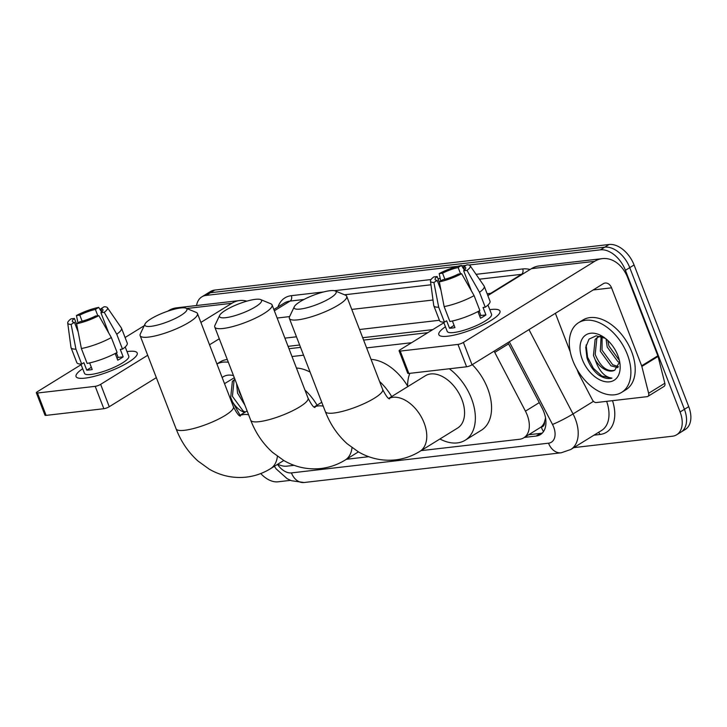 <?xml version="1.0" encoding="UTF-8"?>
<svg xmlns="http://www.w3.org/2000/svg" width="727" height="727" viewBox="0 0 727 727"><rect width="100%" height="100%" fill="white"/><g stroke="black" fill="none" stroke-linecap="round" stroke-linejoin="round"><path stroke-width="1.09" d="M544.532 421.933A24.582 15.531 58.3 0 1 540.988 427.094L541.27 427.058A8.197 5.18 -121.7 0 0 544.532 421.933L545.532 417.907M427.821 332.675L363.609 340.091M300.56 347.379L288.992 348.715M421.033 450.649L519.487 439.272A24.582 15.531 -121.7 0 0 523.776 437.818L540.988 427.094M277.787 464.199A24.582 15.531 -121.7 0 0 286.929 466.152L294.117 465.316M411.582 342.708L366.617 347.897M303.568 355.185L292 356.53M523.776 437.818A24.582 15.531 -121.7 0 0 525.448 411.164L494.751 352.404A24.582 15.531 -121.7 0 0 494.078 351.168M346.406 459.273L368.743 456.692M468.906 265.037L600.457 249.834A24.582 15.531 58.3 0 1 625.429 270.308L680.09 411.973L684.416 409.31A24.582 15.531 58.3 0 1 680.99 432.102A24.582 15.531 58.3 0 0 684.416 409.31L629.746 267.645L684.416 409.31L688.733 406.638A24.582 15.531 58.3 0 1 685.307 429.439L676.664 434.773A24.582 15.531 58.3 0 1 672.384 436.227L573.812 447.623M600.457 249.834L604.773 247.162A24.582 15.531 58.3 0 1 629.746 267.645A24.582 15.531 58.3 0 0 604.773 247.162L210.43 292.736L604.773 247.162L609.099 244.49A24.582 15.531 58.3 0 1 634.071 264.973L688.733 406.638M196.544 305.531A24.582 15.531 58.3 0 1 201.824 296.861L206.141 294.199A24.582 15.531 58.3 0 1 210.43 292.736A24.582 15.531 58.3 0 0 206.141 294.199L210.466 291.527A24.582 15.531 58.3 0 1 214.747 290.073L609.099 244.49M201.824 296.861A24.582 15.531 58.3 0 1 206.105 295.407L457.692 266.327M290.509 480.365L278.032 481.81A24.582 15.531 58.3 0 1 260.72 473.559M680.09 411.973A24.582 15.531 58.3 0 1 676.664 434.773M461.718 265.864L466.025 265.364M524.431 437.409L536.099 436.064A24.582 15.531 -121.7 0 0 540.388 434.601A24.582 15.531 -121.7 0 0 542.06 407.947L507.928 342.617M432.774 329.613L362.691 337.719M299.642 344.998L288.065 346.343M542.369 432.983A24.582 15.531 58.3 0 1 540.425 433.392L528.756 434.737M222.162 377.549A26.708 16.885 58.3 0 1 233.494 375.605M234.312 377.722L224.525 383.656M234.957 379.376L234.085 380.312L232.413 396.324L243.063 410.909L245.299 412.036M234.894 379.212L232.367 381.366L230.704 397.378L232.486 401.777A18.511 11.705 58.3 0 0 244.645 412.445M238.392 388.282L239.274 392.08L242.609 399.214M236.593 383.629L237.565 393.143L244.917 405.203M240.183 415.417L232.486 401.777M216.928 363.982A40.966 25.89 58.3 0 1 228.351 362.255M216.91 363.936L220.136 361.946A40.966 25.89 58.3 0 1 227.287 359.511M85.032 378.131A32.77 7.215 158.9 0 1 79.507 378.276A32.77 7.215 158.9 0 1 82.678 368.707A32.77 7.215 158.9 0 0 76.062 376.586A32.77 7.215 158.9 0 0 85.032 378.131A32.77 7.215 158.9 0 0 135.795 356.557A32.77 7.215 158.9 0 0 128.243 351.441A32.77 7.215 158.9 0 1 137.212 352.986A32.77 7.215 158.9 0 1 119.628 367.026A32.77 7.215 158.9 0 1 85.032 378.131M127.016 351.595A32.77 7.215 158.9 0 1 128.243 351.441A32.77 7.215 158.9 0 0 127.016 351.595M246.871 301.151A32.77 24.354 83.4 0 0 239.637 300.551L176.452 307.848A32.77 24.354 83.4 0 0 168.709 310.583L167.664 311.22M239.637 300.551A32.77 24.354 83.4 0 0 231.886 303.277L200.888 322.424M144.237 325.696L125.089 337.519M81.124 364.681L37.45 391.662A4.098 0.9 -21.1 0 0 36.35 392.816A4.098 0.9 -21.1 0 0 37.468 393.016L46.101 415.381A4.098 0.9 158.9 0 1 44.983 415.19L36.35 392.816M95.21 386.337A4.098 0.9 -21.1 0 0 100.635 384.356L109.259 406.72A4.098 0.9 158.9 0 1 103.834 408.71L95.21 386.337L37.468 393.016M147.708 355.276L100.635 384.356M103.834 408.71L46.101 415.381M109.259 406.72L156.341 377.649M209.521 344.789L219.281 338.764M78.171 331.957L74.463 322.352A16.385 3.608 158.9 0 1 72.355 321.47A16.385 3.608 158.9 0 1 74.399 318.462L76.726 324.506M82.133 321.18L79.797 315.127A16.385 3.608 158.9 0 1 95.382 309.429L97.827 315.754M116.665 353.549A16.385 3.608 -21.1 0 0 115.711 353.64A16.385 3.608 -21.1 0 0 115.266 353.695M89.648 362.909L92.202 369.525A23.755 5.225 158.9 0 1 89.239 369.988A23.755 5.225 158.9 0 1 86.758 370.161L83.878 362.7L81.688 364.054A27.035 5.952 158.9 0 1 76.808 362.591L71.055 347.679A27.035 5.952 158.9 0 1 70.973 347.37L67.711 323.006A21.301 4.689 158.9 0 1 71.046 318.853L74.399 318.462M125.217 346.952L128.797 356.23A23.755 5.225 158.9 0 1 116.056 366.408A23.755 5.225 158.9 0 1 90.966 374.46A23.755 5.225 158.9 0 1 84.468 373.342L80.888 364.054M115.184 353.486L117.765 360.183A23.755 5.225 158.9 0 0 123.172 356.848L120.291 349.387L122.499 349.133L116.747 334.22L104.243 312.301L100.899 312.692L108.705 332.921M101.962 311.738L100.826 308.802L104.152 306.749A21.301 4.689 158.9 0 1 107.405 307.685L121.354 327.932A27.035 5.952 158.9 0 1 121.5 328.213L127.252 343.126A27.035 5.952 158.9 0 1 122.499 349.133M117.102 352.468A27.035 5.952 158.9 0 1 87.131 363.427L81.379 348.515L76.589 323.769L79.906 321.725A16.385 3.608 158.9 0 0 95.491 316.027L98.845 315.636L111.34 337.555L117.102 352.468M121.5 328.213A27.035 5.952 158.9 0 1 116.747 334.22M111.34 337.555A27.035 5.952 158.9 0 1 81.379 348.515M101.626 312.065L98.708 307.376L95.382 309.429M79.797 315.127L76.453 315.509L77.989 322.906M76.453 315.509A21.301 4.689 158.9 0 1 98.708 307.376M107.405 307.685A21.301 4.689 158.9 0 1 104.243 312.301M98.845 315.636A21.301 4.689 158.9 0 1 76.589 323.769M100.826 308.802A16.385 3.608 158.9 0 1 102.934 309.675A16.385 3.608 158.9 0 1 100.899 312.692M74.463 322.352L71.137 324.406L75.935 349.142L81.688 364.054M75.935 349.142A27.035 5.952 158.9 0 1 71.055 347.679M71.137 324.406A21.301 4.689 158.9 0 1 67.711 323.006M116.393 352.849L118.156 357.42A16.385 3.608 -21.1 0 1 117.02 358.257M91.348 367.317L86.758 370.161M123.172 356.848L118.156 357.42M627.328 354.385A40.966 25.89 58.3 0 1 621.621 392.389A40.966 25.89 58.3 0 1 572.867 360.683A40.966 25.89 58.3 0 1 578.574 322.688A40.966 25.89 58.3 0 1 627.328 354.385M578.574 322.688L582.89 320.016A40.966 25.89 58.3 0 1 631.654 351.723A40.966 25.89 58.3 0 1 625.947 389.717L621.621 392.389M582.336 359.583A26.708 16.885 58.3 0 1 583.899 336.574A26.708 16.885 58.3 0 1 603.692 337.155A26.708 16.885 58.3 0 1 617.85 355.485A26.708 16.885 58.3 0 1 619.931 363.445A26.708 16.885 58.3 0 1 606.445 381.848A26.708 16.885 58.3 0 1 582.336 359.583M605.291 338.309L596.195 335.801L589.034 339.118L585.735 347.233L586.98 357.893C589.288 364.809 593.059 370.434 598.285 374.741C603.219 378.085 607.781 379.221 611.961 378.14C604.682 377.186 599.112 371.088 595.24 359.856A18.511 11.705 58.3 0 0 614.724 370.234L619.486 362.164M598.312 336.937L596.84 338.382L595.177 354.394C600.393 366.772 606.909 372.051 614.724 370.234M600.32 336.247L597.43 337.419L595.122 339.445L593.459 355.458L595.24 359.856M602.11 336.801L602.038 350.16L612.679 364.745L618.423 366.653M601.102 336.465L600.32 351.214L610.962 365.808L617.85 367.662M607.827 340.481L608.89 345.925L619.377 360.41M606.073 338.946L607.181 346.979L617.823 361.564L619.468 362.437M586.116 344.98L587.57 357.211L593.386 368.307L601.802 376.023L611.961 378.14M151.071 326.314A22.528 4.962 -21.1 0 0 176.961 317.626A22.528 4.962 -21.1 0 0 185.994 308.193A22.528 4.962 -21.1 0 0 180.778 307.957A22.528 4.962 -21.1 0 0 159.222 314.555A22.528 4.962 -21.1 0 0 145.036 323.997A22.528 4.962 -21.1 0 0 151.071 326.314M185.994 308.193L196.172 312.392A30.725 6.761 158.9 0 1 197.462 313.537A30.725 6.761 158.9 0 1 180.978 326.696A30.725 6.761 158.9 0 1 148.544 337.101A30.725 6.761 158.9 0 1 140.138 335.656A30.725 6.761 158.9 0 1 140.32 333.947L145.036 323.997M304.94 390.072A45.056 28.48 58.3 0 1 317.072 405.175M296.434 368.026A45.056 28.48 58.3 0 1 310.093 372.097M225.688 317.69A22.528 4.962 -21.1 0 0 251.587 309.002A22.528 4.962 -21.1 0 0 260.62 299.569A22.528 4.962 -21.1 0 0 255.395 299.333A22.528 4.962 -21.1 0 0 233.84 305.931A22.528 4.962 -21.1 0 0 219.663 315.373A22.528 4.962 -21.1 0 0 225.688 317.69M260.62 299.569L270.789 303.768A30.725 6.761 158.9 0 1 272.08 304.904A30.725 6.761 158.9 0 1 255.595 318.072A30.725 6.761 158.9 0 1 223.162 328.477A30.725 6.761 158.9 0 1 214.756 327.032A30.725 6.761 158.9 0 1 214.947 325.323L219.663 315.373M379.567 381.448A45.056 28.48 58.3 0 1 391.689 396.551M371.061 359.402A45.056 28.48 58.3 0 1 407.602 386.055M300.306 309.066A22.528 4.962 -21.1 0 0 326.205 300.378A22.528 4.962 -21.1 0 0 335.238 290.945A22.528 4.962 -21.1 0 0 330.022 290.709A22.528 4.962 -21.1 0 0 308.457 297.307A22.528 4.962 -21.1 0 0 294.281 306.749A22.528 4.962 -21.1 0 0 300.306 309.066M335.238 290.945L345.416 295.144A30.725 6.761 158.9 0 1 346.706 296.28A30.725 6.761 158.9 0 1 330.222 309.448A30.725 6.761 158.9 0 1 297.788 319.853A30.725 6.761 158.9 0 1 289.373 318.408A30.725 6.761 158.9 0 1 289.564 316.699L294.281 306.749M389.572 398.887C389.69 397.969 388.927 401.695 382.666 389.481A30.725 6.761 -21.1 0 1 366.181 402.649A30.725 6.761 -21.1 0 1 333.748 413.054A30.725 6.761 -21.1 0 1 325.342 411.6C330.258 424.359 337.564 435.091 347.242 443.806L358.529 451.949C370.143 458.601 382.493 461.245 395.579 459.873C404.257 458.837 412.336 456.02 419.824 451.403L457.628 428.039A30.725 19.42 -121.7 0 0 461.909 399.541A30.725 19.42 -121.7 0 0 425.34 375.768L388.709 398.387M449.322 368.78A45.056 28.48 58.3 0 1 471.441 398.441A45.056 28.48 58.3 0 1 465.162 440.244A45.056 28.48 58.3 0 1 439.908 438.99M472.277 364.636A45.056 28.48 58.3 0 1 487.644 388.436A45.056 28.48 58.3 0 1 481.374 430.23L465.162 440.244M407.611 386.719A45.056 28.48 58.3 0 1 409.846 373.342M447.787 336.201A32.77 7.215 158.9 0 1 442.261 336.347A32.77 7.215 158.9 0 1 445.433 326.777A32.77 7.215 158.9 0 0 438.817 334.656A32.77 7.215 158.9 0 0 447.787 336.201A32.77 7.215 158.9 0 0 498.549 314.627A32.77 7.215 158.9 0 0 490.998 309.511A32.77 7.215 158.9 0 1 499.967 311.065A32.77 7.215 158.9 0 1 482.383 325.105A32.77 7.215 158.9 0 1 447.787 336.201M489.771 309.675A32.77 7.215 158.9 0 1 490.998 309.511A32.77 7.215 158.9 0 0 489.771 309.675M641.85 366.453A4.098 2.59 -121.7 0 0 641.641 365.799L657.844 355.794A4.098 2.59 58.3 0 1 658.053 356.439L641.85 366.453L648.638 393.271A4.098 2.59 -121.7 0 1 647.857 396.415A4.098 2.59 -121.7 0 1 647.148 396.66L596.213 402.549A4.098 2.59 -121.7 0 1 592.341 399.777L578.747 373.742A4.098 2.59 -121.7 0 1 578.456 373.105L577.011 369.371M657.844 355.794L627.755 277.832A32.77 24.354 83.4 0 0 602.392 258.621A32.77 24.354 83.4 0 0 594.65 261.347L463.39 342.426L472.023 364.8L603.274 283.721A8.197 6.089 -96.6 0 1 605.209 283.039A8.197 6.089 -96.6 0 1 611.552 287.837L641.641 365.799M658.053 356.439L664.841 383.256A4.098 2.59 58.3 0 1 664.06 386.41L647.857 396.415M602.392 258.621L539.207 265.928A32.77 24.354 83.4 0 0 531.464 268.654L487.853 295.589M443.888 322.752L400.204 349.732A4.098 0.9 -21.1 0 0 399.105 350.896A4.098 0.9 -21.1 0 0 400.232 351.086L408.856 373.451A4.098 0.9 158.9 0 1 407.738 373.26L399.105 350.896M472.023 364.8A4.098 0.9 158.9 0 1 466.598 366.781L457.965 344.416L400.232 351.086M457.965 344.416A4.098 0.9 -21.1 0 0 463.39 342.426M466.598 366.781L408.856 373.451M555.383 313.301L570.241 351.823M440.925 290.037L437.218 280.422A16.385 3.608 158.9 0 1 435.119 279.55A16.385 3.608 158.9 0 1 437.154 276.533L439.49 282.576M444.888 279.25L442.552 273.198A16.385 3.608 158.9 0 1 458.137 267.5L460.582 273.825M479.42 311.629A16.385 3.608 -21.1 0 0 478.466 311.71A16.385 3.608 -21.1 0 0 478.021 311.765M452.403 320.989L454.957 327.604A23.755 5.225 158.9 0 1 452.003 328.059A23.755 5.225 158.9 0 1 449.513 328.231L446.632 320.771L444.442 322.125A27.035 5.952 158.9 0 1 439.562 320.662L433.81 305.749A27.035 5.952 158.9 0 1 433.728 305.44L430.466 281.076A21.301 4.689 158.9 0 1 433.801 276.923L437.154 276.533M487.981 305.022L491.561 314.309A23.755 5.225 158.9 0 1 478.811 324.487A23.755 5.225 158.9 0 1 453.73 332.53A23.755 5.225 158.9 0 1 447.223 331.412L443.643 322.134M477.939 311.565L480.52 318.253A23.755 5.225 158.9 0 0 485.927 314.918L483.046 307.466L485.254 307.203L479.502 292.29L466.998 270.371L463.653 270.762L471.459 291M464.717 269.817L463.59 266.873L466.907 264.819A21.301 4.689 158.9 0 1 470.16 265.764L484.109 286.002A27.035 5.952 158.9 0 1 484.255 286.284L490.007 301.196A27.035 5.952 158.9 0 1 485.254 307.203M479.856 310.547A27.035 5.952 158.9 0 1 449.895 321.498L444.142 306.585L439.344 281.849L442.67 279.795A16.385 3.608 158.9 0 0 458.246 274.097L461.6 273.706L474.104 295.635L479.856 310.547M484.255 286.284A27.035 5.952 158.9 0 1 479.502 292.29M474.104 295.635A27.035 5.952 158.9 0 1 444.142 306.585M464.389 270.135L461.463 265.446L458.137 267.5M442.552 273.198L439.208 273.588L440.744 280.976M439.208 273.588A21.301 4.689 158.9 0 1 461.463 265.446M470.16 265.764A21.301 4.689 158.9 0 1 466.998 270.371M461.6 273.706A21.301 4.689 158.9 0 1 439.344 281.849M463.59 266.873A16.385 3.608 158.9 0 1 465.689 267.754A16.385 3.608 158.9 0 1 463.653 270.762M437.218 280.422L433.901 282.476L438.69 307.212L444.442 322.125M438.69 307.212A27.035 5.952 158.9 0 1 433.81 305.749M433.901 282.476A21.301 4.689 158.9 0 1 430.466 281.076M479.148 310.929L480.911 315.5A16.385 3.608 -21.1 0 1 479.784 316.327M454.102 325.396L449.513 328.231M485.927 314.918L480.911 315.5M541.27 427.058A24.582 18.266 83.4 0 0 543.487 431.602M508.582 343.862L494.751 352.404M539.28 402.622L525.448 411.164M214.747 290.073L206.105 295.407M634.071 264.973L625.429 270.308M277.487 464.38A16.385 10.36 -121.7 0 0 291.436 472.904L548.531 443.188A16.385 10.36 -121.7 0 0 553.665 427.022A16.385 10.36 -121.7 0 0 552.502 424.45L509.3 341.763M274.343 466.325L276.196 468.933L287.12 478.666L291.345 480.711L304.122 482.51A16.385 12.177 -96.6 0 1 291.436 472.904M528.974 329.613L573.03 413.945A32.77 20.71 58.3 0 1 575.366 419.088A32.77 20.71 58.3 0 1 570.795 449.486L601.583 430.466A32.77 20.71 -121.7 0 0 606.627 401.34M593.477 401.322L573.03 413.945A16.385 1.436 152.4 0 1 552.502 424.45M612.497 400.668A36.868 23.3 58.3 0 1 600.011 434.473L593.977 435.164M277.987 306.967A36.868 23.3 58.3 0 1 291.345 295.68L323.633 291.954M334.411 290.7L431.02 279.541M437.999 278.732L440.226 278.477M476.067 274.333L522.695 268.945A36.868 23.3 58.3 0 1 530.101 269.499M274.352 310.792L290.082 301.078A32.77 20.71 -121.7 0 0 284.366 303.023L273.861 309.511M487.145 293.763L490.643 293.354L521.432 274.343L479.42 279.195M488.29 295.326A16.385 12.177 -96.6 0 1 490.643 293.354A32.77 20.71 58.3 0 1 491.597 293.281M522.386 274.261A32.77 20.71 -121.7 0 0 521.432 274.343A4.098 3.044 83.4 0 0 522.695 268.945M277.151 318.035L289.619 316.59M351.768 309.411L433.01 300.015M430.966 284.793L344.543 294.78M303.986 299.469L290.082 301.078A4.098 3.044 83.4 0 0 291.345 295.68M439.417 320.28L359.529 329.513M296.48 336.801L284.902 338.137M600.011 434.473A4.098 3.044 83.4 0 0 598.403 432.438M304.122 482.51L561.208 452.794A16.385 12.177 -96.6 0 1 548.531 443.188M540.425 433.392L536.099 436.064M231.886 303.277L186.73 308.493M170.118 310.42L168.709 310.583M283.775 460.5L270.58 468.651C263.092 473.268 255.013 476.094 246.344 477.121C233.249 478.493 220.899 475.849 209.294 469.206L198.008 461.054C188.32 452.339 181.023 441.607 176.098 428.857A30.725 6.761 -21.1 0 0 184.504 430.302A30.725 6.761 -21.1 0 0 216.937 419.897A30.725 6.761 -21.1 0 0 233.422 406.729L197.462 313.537M248.607 414.753A30.725 19.42 -121.7 0 0 243.645 414.554A30.725 19.42 -121.7 0 0 239.547 415.69M270.58 468.651A30.725 19.42 -121.7 0 0 277.387 456.292M358.393 451.876L345.198 460.027C337.71 464.644 329.631 467.47 320.961 468.497C307.866 469.869 295.516 467.225 283.912 460.573L272.625 452.43C262.938 443.715 255.64 432.983 250.715 420.233A30.725 6.761 -21.1 0 0 259.13 421.678A30.725 6.761 -21.1 0 0 291.563 411.273A30.725 6.761 -21.1 0 0 308.048 398.105L272.08 304.904M323.224 406.129A30.725 19.42 -121.7 0 0 318.262 405.93A30.725 19.42 -121.7 0 0 314.164 407.065M345.198 460.027A30.725 19.42 -121.7 0 0 352.004 447.668M419.824 451.403A30.725 19.42 -121.7 0 0 424.105 422.896A30.725 19.42 -121.7 0 0 392.889 397.296A30.725 19.42 -121.7 0 0 388.791 398.441M594.65 261.347L531.464 268.654M611.552 287.837L593.168 289.964M648.638 393.271L664.841 383.256M561.208 452.794L570.795 449.486M176.098 428.857L140.138 335.656M240.328 416.135C240.446 415.217 239.683 418.943 233.422 406.729M247.125 410.909L239.474 415.644M250.715 420.233L214.756 327.032M314.945 407.511C315.064 406.593 314.3 410.319 308.048 398.105M321.743 402.285L314.091 407.02M382.666 389.481L346.706 296.28M325.342 411.6L289.373 318.408"/></g></svg>
